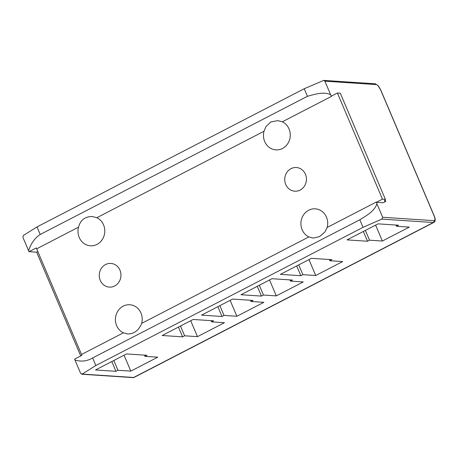 <?xml version="1.0" encoding="UTF-8"?>
<svg xmlns="http://www.w3.org/2000/svg" width="458" height="458" viewBox="0 0 458 458"><rect width="100%" height="100%" fill="white"/><g stroke="black" fill="none" stroke-linecap="round" stroke-linejoin="round"><path stroke-width="0.69" d="M80.717 355.952L36.674 252.192L29.037 251.688A10.471 3.716 62.7 0 0 28.625 250.835L22.9 237.347L23.341 235.475L37.006 226.916L304.215 88.737L323.726 80.39L375.102 83.785A1.397 1.277 93.8 0 1 376.167 84.575L324.888 81.186L323.726 80.39M74.94 359.948C81.049 361.946 86.946 361.282 92.625 357.956L95.837 365.518L82.171 374.077L133.639 377.478A1.397 1.277 93.8 0 1 133.009 377.61L81.633 374.215L82.171 374.077L80.665 373.43L74.94 359.948A10.471 3.716 62.7 0 0 74.631 359.101L81.879 355.356A10.471 3.716 62.7 0 0 81.524 354.481L123.385 332.829A14.656 13.402 93.8 0 1 115.811 316.02A14.656 13.402 93.8 0 1 129.734 304.742A14.656 13.402 93.8 0 1 130.003 304.765A14.656 13.402 93.8 0 1 141.677 323.371L308.869 236.918L313.341 238.086L319.489 236.626L324.871 232.04L327.161 227.46A14.656 13.402 -86.2 0 0 315.488 208.848A14.656 13.402 -86.2 0 0 303.545 214.865A14.656 13.402 -86.2 0 0 308.869 236.918M28.625 250.835C30.823 243.622 34.688 238.171 40.212 234.473L37.006 226.916M40.212 234.473L307.427 96.3L304.215 88.737M92.384 216.548L96.827 217.71L264.02 131.257L265.903 126.648L270.861 121.92L277.869 120.631L282.311 121.794L331.415 96.403A10.471 3.716 62.7 0 0 331.311 96.157A10.471 3.716 62.7 0 0 330.613 94.669C323.302 91.342 314.846 94.337 307.427 96.3M330.613 94.669L324.888 81.186M92.092 216.525C84.902 216.565 80.385 220.115 78.536 227.168A14.656 13.402 93.8 0 0 90.478 245.797A14.656 13.402 93.8 0 0 90.632 245.809A14.656 13.402 93.8 0 0 104.418 234.444A14.656 13.402 93.8 0 0 96.827 217.71M81.524 354.481L36.674 248.814A10.471 3.716 62.7 0 0 36.285 247.938L29.037 251.688M36.674 252.192L37.848 251.585M95.837 365.518L363.045 227.34L381.846 219.119L382.653 217.269L376.928 203.787A10.471 3.716 62.7 0 0 376.373 202.31L382.459 199.161L385.384 199.356A12.91 2.53 157 0 0 384.588 200.907A12.91 2.53 157 0 0 385.75 201.411L385.035 199.728M376.928 203.787C374.295 211.47 366.343 215.644 359.839 219.777L92.625 357.956M127.862 333.996L123.385 332.829M127.713 333.991C134.154 333.899 138.808 330.361 141.677 323.371M385.75 201.411L383.146 202.757L376.373 202.31A10.471 3.716 62.7 0 0 376.27 202.064L327.161 227.46M264.02 131.257A14.656 13.402 -86.2 0 0 276.117 149.892A14.656 13.402 -86.2 0 0 287.635 143.846A14.656 13.402 -86.2 0 0 282.311 121.794M363.045 227.34L359.839 219.777M117.975 370.276L130.816 371.123L157.764 357.183L144.928 356.335L146.955 355.288L126.505 353.937L95.493 369.972L115.948 371.324L117.975 370.276L113.824 360.492M184.631 335.806L197.472 336.653L224.426 322.718L211.585 321.865L213.617 320.818L193.161 319.466L162.149 335.502L182.605 336.853L184.631 335.806L180.481 326.022M224.048 315.425L236.889 316.272L263.842 302.332L251.001 301.484L253.034 300.437L232.578 299.085L201.566 315.121L222.021 316.472L224.048 315.425L219.897 305.641M263.464 295.044L276.3 295.891L303.253 281.951L290.418 281.103L292.444 280.056L271.989 278.704L240.982 294.74L261.438 296.091L263.464 295.044L259.314 285.26M302.881 274.663L315.717 275.51L342.67 261.57L329.834 260.722L331.861 259.675L311.406 258.323L280.393 274.359L300.849 275.71L302.881 274.663L298.725 264.879M369.537 240.192L382.373 241.04L409.326 227.099L396.491 226.252L398.517 225.204L378.062 223.853L347.055 239.889L367.511 241.24L369.537 240.192L365.387 230.408M331.311 96.157L337.397 93.008L340.323 93.203L385.384 199.356M337.397 93.008L382.459 199.161M130.816 371.123L124.055 355.202M115.948 371.324L111.798 361.539M144.928 356.335L144.413 355.122M197.472 336.653L190.711 320.732M182.605 336.853L178.454 327.075M211.585 321.865L211.069 320.652M236.889 316.272L230.128 300.351M222.021 316.472L217.871 306.688M251.001 301.484L250.486 300.271M276.3 295.891L269.544 279.97M261.438 296.091L257.281 286.307M290.418 281.103L289.903 279.89M315.717 275.51L308.961 259.589M300.849 275.71L296.698 265.926M329.834 260.722L329.313 259.503M382.373 241.04L375.617 225.118M367.511 241.24L363.354 231.456M396.491 226.252L395.975 225.038M296.326 167.514A11.862 10.849 93.8 0 1 296.372 167.519A11.862 10.849 93.8 0 1 306.413 180.046A11.862 10.849 93.8 0 1 294.855 191.198A11.862 10.849 93.8 0 1 294.809 191.198A11.862 10.849 93.8 0 1 284.762 178.666A11.862 10.849 93.8 0 1 296.326 167.514M101.39 268.314A11.862 10.849 93.8 0 1 110.888 263.43A11.862 10.849 93.8 0 1 119.967 270.197A11.862 10.849 93.8 0 1 118.822 282.225A11.862 10.849 93.8 0 1 109.325 287.109A11.862 10.849 93.8 0 1 100.245 280.342A11.862 10.849 93.8 0 1 101.39 268.314M36.674 248.814L78.536 227.168M381.846 219.119L433.308 222.519L133.639 377.478A6.979 2.473 62.7 0 0 134.171 377.381L433.84 222.416C435.512 221.437 435.627 219.239 434.178 215.821L434.052 215.764A5.582 1.981 62.7 0 1 433.932 220.659A1.397 1.277 93.8 0 1 433.308 222.519A6.979 2.473 62.7 0 0 433.84 222.416M375.102 83.785L377.907 85.423L380.564 89.762A5.582 1.981 62.7 0 0 376.167 84.575M382.653 217.269L433.932 220.659M380.564 89.762L434.052 215.764M133.009 377.61L134.171 377.381M380.69 89.82L434.178 215.821"/></g></svg>
